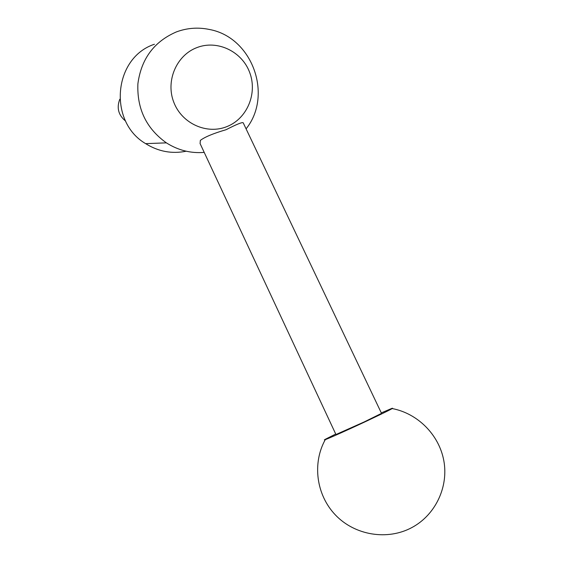 <?xml version="1.0" encoding="UTF-8"?>
<svg xmlns="http://www.w3.org/2000/svg" width="563" height="563" viewBox="0 0 563 563"><rect width="100%" height="100%" fill="white"/><g stroke="black" fill="none" stroke-linecap="round" stroke-linejoin="round"><path stroke-width="0.84" d="M196.951 47.581C176.36 55.258 165.416 81.142 173.826 102.332C181.933 123.649 206.924 134.817 226.938 126.591C247.073 118.673 257.664 93.549 249.719 72.585C242.076 51.507 217.431 39.586 196.951 47.581M246.08 128.857C273.118 95.351 252.484 37.355 209.478 29.487C198.211 27.115 187.169 27.925 176.367 31.922C154.058 41.592 141.236 58.876 137.893 83.76C136.879 108.856 146.373 128.554 166.388 142.861C178.112 150.307 190.723 153.488 204.214 152.397M200.097 143.572L200.344 140.398C204.833 136.964 213.405 133.403 226.066 129.715C236.46 124.381 242.16 122.065 243.181 122.755L381.524 413.369L364.155 421.954L335.949 434.523L200.041 143.466M381.299 412.897L391.672 408.464C395.472 407.19 387.238 411.342 366.97 420.92C342.635 432.37 318.707 442.87 325.541 439.168L335.724 434.045M119.792 99.25C116.471 107.913 118.42 115.197 125.633 121.115M154.431 44.252C113.36 57.743 107.976 121.692 145.627 143.635C158.351 151.567 171.877 154.093 186.198 151.215M325.28 439.64C312.205 463.103 316.089 494.814 335.478 515.032C354.774 535.307 387.428 540.867 412.116 527.425C435.6 514.751 448.641 486.798 443.834 460.738C439.077 434.643 417.584 413.411 392.256 408.576M166.388 142.861L145.627 143.635"/></g></svg>
